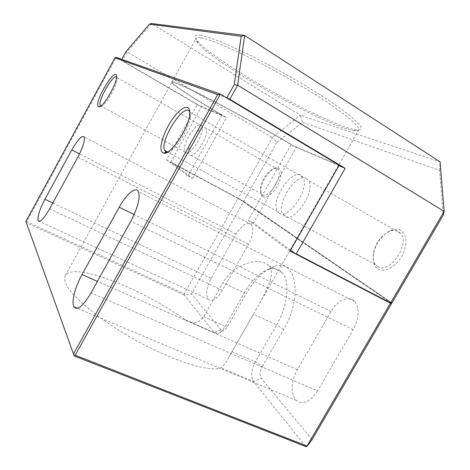 <?xml version="1.0" encoding="UTF-8"?>
<svg xmlns="http://www.w3.org/2000/svg" width="470" height="470" viewBox="0 0 470 470"><rect width="100%" height="100%" fill="white"/><g stroke="black" fill="none" stroke-linecap="round" stroke-linejoin="round"><path stroke-width="0.35" stroke-dasharray="2.35 1.76" d="M166.515 160.041L238.043 198.44L184.311 293.785L26.72 221.605L116.137 57.352L197.247 104.622L166.515 160.041L188.053 175.903L221.922 115.156C193.299 98.424 170.88 83.983 171.82 82.297C172.02 81.915 173.418 82.203 176.003 83.161C188.353 87.32 247.884 118.963 290.995 144.631L339.193 165.199M238.043 198.44L243.519 201.63L191.396 293.997L184.604 294.531L184.311 293.785M317.509 390.964C309.994 402.138 302.903 405.252 296.229 400.311C290.395 394.87 291.112 380.136 297.369 369.655L331.003 311.557C337.378 300.13 349.216 294.878 354.844 301.611C359.732 308.59 359.186 317.937 353.199 329.646L317.509 390.964L91.051 292.922M222.404 290.337C216.94 298.973 212.264 301.987 208.369 299.384C205.355 294.837 206.26 287.828 211.083 278.358L236.069 234.16C241.915 224.895 246.979 221.675 251.274 224.507C254.035 228.72 253.113 235.317 248.507 244.3L222.404 290.337L49.62 208.85M391.498 303.115L243.519 201.63M312.092 439.585L261.32 378.344L253.559 381.511L305.682 446.5M253.471 314.095C265.321 293.609 276.472 274.08 268.952 265.879C261.255 256.726 234.413 262.507 222.98 282.734L203.716 316.721C198.657 323.36 192.741 324.523 185.973 320.211L185.086 319.623C141.065 288.263 73.367 261.361 65.289 275.643C64.243 277.523 64.378 280.044 65.688 283.216C70.853 296.341 101.544 321.703 138.721 341.86C175.88 362.07 210.454 372.252 220.882 367.757C222.862 366.87 225.606 363.21 229.101 356.783L253.471 314.095L276.601 324.864L255.369 361.841L262.33 366.524C259.851 371.423 259.511 375.36 261.32 378.344M262.33 366.524L283.68 329.417C303.467 296.229 295.795 258.4 274.621 266.396C264.316 269.845 254.975 278.716 246.603 293.01L227.709 326.18C226.393 328.424 224.995 329.828 223.503 330.404L218.174 333.447C220.653 332.496 222.997 330.14 225.212 326.368L244.277 292.886L246.603 293.01M184.604 294.531L184.123 294.931L214.267 332.513L221.129 329.864L223.503 330.404M221.129 329.864L191.396 293.997M205.096 127.611L205.848 128.269C210.46 133.351 194.868 159.318 189.88 154.947L189.328 154.424C184.81 149.413 199.633 124.121 205.096 127.611M188.053 175.903L192.588 178.336L170.845 162.091L238.243 198.287L391.481 303.144M192.588 178.336L226.522 117.518C195.831 99.705 170.974 83.819 171.973 82.027C172.173 81.639 173.571 81.921 176.162 82.879C188.899 87.097 253.436 121.566 296.323 147.41L338.935 165.651M170.845 162.091L201.454 106.784L226.522 117.518M306.234 178.412L308.326 180.304C316.416 190.356 294.144 223.949 284.75 216.171L283.222 214.672C275.279 204.961 295.883 172.267 306.234 178.412M290.625 250.181L253.518 222.986L296.323 147.41M197.247 104.622L221.922 115.156M26.056 221.981L26.72 221.605M170.775 162.044L243.636 201.424L276.983 142.322L272.341 137.575L238.161 198.234M201.454 106.784L122.353 60.665L127.141 51.888L272.341 137.575L300.307 115.291L151.463 23.5L127.141 51.888L125.819 51.771M184.123 294.931L26.332 222.786M391.921 302.974L243.636 201.424M276.983 142.322L302.521 122.282L439.65 170.334L443.251 215.125M377.998 268.999C385.218 273.887 399.177 264.639 404.065 251.18C409.17 237.75 402.896 226.769 392.791 229.83C384.108 232.068 374.984 243.783 373.468 254.423C372.516 261.326 374.026 266.185 377.998 268.999M262.754 196.583C266.408 199.063 274.486 192.565 278.645 183.559C282.64 173.26 281.859 167.984 276.301 167.725C269.762 168.518 260.315 182.854 260.644 191.361C260.674 193.928 261.379 195.667 262.754 196.583M200.966 37.894C213.527 39.609 255.651 59.185 295.665 82.661C335.733 106.132 361.647 126.271 358.716 129.949C358.175 130.825 356.583 131.065 353.934 130.666C327.32 127.07 214.72 63.885 197.788 43.04C196.066 40.984 195.444 39.503 195.908 38.587C196.395 37.676 198.082 37.447 200.966 37.894M253.518 222.986L248.231 220.219L290.995 144.631M279.151 213.133C288.416 220.853 310.717 187.095 302.756 177.102C294.937 164.212 268.869 200.543 277.641 211.653L279.151 213.133M248.231 220.219L290.119 251.068M185.591 152.597C190.497 156.927 206.107 130.871 201.577 125.825C197.459 119.098 180.263 146.564 185.051 152.074L185.591 152.597M121.712 59.314L121.336 60.001L225.735 97.302M200.332 35.197C205.12 36.155 211.794 38.299 220.348 41.63C229.895 45.631 240.734 50.625 252.866 56.623C272.159 66.458 291.218 77.086 310.047 88.507L326.879 99.199C336.89 105.938 345.115 111.883 351.56 117.054C356.842 121.648 360.102 125.179 361.342 127.646C361.459 129.479 359.785 130.255 356.331 129.973C328.882 126.36 214.514 62.181 197.13 40.632C193.505 36.272 194.574 34.457 200.332 35.197M439.65 170.334L440.073 161.827L300.307 115.291L302.521 122.282M170.722 162.309L238.126 198.493M121.336 60.001L122.353 60.665M231.992 351.683L255.369 361.841C251.238 369.949 250.633 376.505 253.559 381.511L220.882 367.757M283.68 329.417L276.601 324.864C288.104 305.312 290.213 280.578 281.994 272.436C278.604 268.887 274.298 267.829 269.081 269.263C260.004 272.277 251.738 280.149 244.277 292.886L222.98 282.734M185.086 319.623L214.555 332.831L218.174 333.447M100.727 106.085L100.891 106.138C104.281 107.812 117.553 85.511 117.112 78.801L116.537 77.045M262.319 194.65C268.611 199.65 283.874 175.151 277.958 169.429L274.656 168.389C268.723 169.094 260.104 182.172 260.404 189.909L261.62 194.051L262.319 194.65M167.567 152.092C174.558 152.368 190.25 127.711 190.338 116.084L189.739 111.942M377.551 266.449C388.931 275.115 410.61 244.2 400.534 233.355C398.202 230.6 395.035 229.742 391.028 230.793C381.904 234.424 376.041 241.897 373.427 253.207C372.704 258.136 373.45 262.002 375.671 264.81L377.551 266.449M238.243 198.287L243.442 201.319L391.663 302.839L390.429 302.798L296.088 253.706M203.716 316.721L225.212 326.368L227.709 326.18M353.199 329.646L130.801 221.229M297.369 369.655L97.449 281.383M331.003 311.557L134.12 214.573M248.507 244.3L77.808 157.209M211.083 278.358L52.793 203.028M236.069 234.16L79.524 153.901M229.096 356.777L358.716 129.949M65.289 275.643L171.82 82.297M171.973 82.027L195.908 38.587M353.934 130.666L356.331 129.973M197.788 43.04L197.13 40.632M268.952 265.879L281.994 272.436M185.973 320.211L214.555 332.831M296.229 400.311L77.374 308.332M354.844 301.611L138.462 191.684M208.369 299.384L39.433 221.417M251.274 224.507L84.218 136.929M117.112 78.801L116.548 76.698M100.891 106.138L100.439 106.279M201.577 125.825L116.889 77.485M185.051 152.074L100.909 105.95M277.958 169.429L205.848 128.269M261.62 194.051L189.328 154.424M260.404 189.909L260.644 191.361M274.656 168.389L276.301 167.725M190.338 116.084L189.727 113.417M302.756 177.102L189.827 112.13M277.641 211.653L167.684 152.027M400.534 233.355L308.326 180.304M375.671 264.81L283.222 214.672M373.427 253.207L373.468 254.423M391.028 230.793L392.791 229.83M269.081 269.263L274.621 266.396"/><path stroke-width="0.7" d="M307.004 446.059L390.441 303.244L391.739 303.279L312.092 439.585L306.881 446.494L307.004 446.059L75.206 355.22L73.954 355.285L25.885 221.452L73.954 355.285M75.206 355.22L220.436 94.135L217.686 94.605L114.944 57.828L116.137 57.352L220.436 94.135L339.193 165.199L290.119 251.068L390.441 303.244M338.935 165.651L345.174 168.325L296.247 253.824L295.894 254.041L290.625 250.181M162.579 152.638L163.63 153.091C170.51 155.817 189.633 127.012 189.727 113.417C190.338 102.883 180.797 106.79 172.055 119.733C163.26 132.458 158.179 149.607 162.579 152.638M98.348 106.666L98.694 106.819C102.372 108.688 117.03 84.054 116.548 76.698C116.566 64.443 93.095 103.288 98.348 106.666M77.808 157.209L49.62 208.85C43.957 218.65 40.138 222.645 38.17 220.835C37.248 216.911 39.492 209.726 44.897 199.268L71.787 149.936C77.832 139.443 81.974 135.107 84.218 136.929C85.117 140.471 82.984 147.227 77.808 157.209M130.801 221.229L91.051 292.922C83.102 306.164 77.391 310.817 73.919 306.881C71.158 302.269 75.171 286.724 82.003 274.562L119.21 207.229C126.36 194.04 135.977 185.967 138.462 191.684C140.36 197.841 137.81 207.687 130.801 221.229M114.944 57.828L25.885 221.452M217.686 94.605L73.49 353.939M296.247 253.824L390.623 302.933L444.115 211.359L443.251 215.125L391.921 302.974L390.623 302.933M225.735 97.302L226.922 97.725L234.23 84.606L237.644 85.182L444.115 211.359L440.073 161.827L244.653 35.438L237.644 85.182L229.807 99.246L345.174 168.325M306.881 446.494L305.682 446.5L74.16 355.925M234.23 84.606L241.233 36.278L149.448 24.123L125.819 51.771L121.712 59.314M149.448 24.123L151.463 23.5L244.653 35.438L241.233 36.278M391.592 302.962L390.247 303.109L295.894 254.041M226.922 97.725L229.807 99.246M116.537 77.045C113.141 73.831 97.472 101.32 100.228 105.58L100.727 106.085M189.739 111.942C184.939 101.009 159.277 140.742 164.67 150.388L165.669 151.651L167.567 152.092M97.449 281.383L82.003 274.562M134.12 214.573L119.21 207.229M52.793 203.028L44.897 199.268M79.524 153.901L71.787 149.936M77.374 308.332L73.919 306.881M39.433 221.417L38.17 220.835M100.439 106.279L98.694 106.819M100.909 105.95L100.228 105.58M166.638 152.057L163.63 153.091M167.684 152.027L164.67 150.388"/></g></svg>
